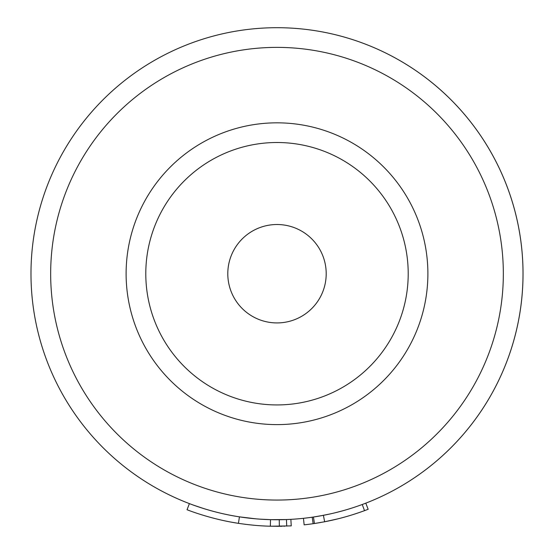 <?xml version="1.0" encoding="UTF-8"?>
<svg xmlns="http://www.w3.org/2000/svg" width="554" height="554" viewBox="0 0 554 554"><rect width="100%" height="100%" fill="white"/><g stroke="black" fill="none" stroke-linecap="round" stroke-linejoin="round"><path stroke-width="0.83" d="M145.792 273.718A131.208 131.208 0 0 0 277 404.932A131.208 131.208 0 0 0 408.208 273.718A131.208 131.208 0 0 0 277 142.51A131.208 131.208 0 0 0 145.792 273.718A131.208 131.208 0 0 1 277 142.51A131.208 131.208 0 0 1 408.208 273.718M239.196 523.454L238.435 523.336L239.439 516.854C211.413 512.658 188.478 503.226 189.392 503.614L187.051 509.742C186.102 509.348 209.758 519.05 238.435 523.336C250.11 525.067 260.747 526.03 270.345 526.21L291.238 525.898L290.871 519.347A246.018 246.018 0 0 0 312.207 517.207L313.453 517.027L314.423 523.509L324.637 521.764A252.582 252.582 0 0 0 364.518 510.649L362.247 504.5A246.018 246.018 0 0 0 277 27.7A246.018 246.018 0 0 0 30.982 273.718A246.018 246.018 0 0 0 277 519.742A246.018 246.018 0 0 0 523.018 273.718A246.018 246.018 0 0 0 277 27.7A246.018 246.018 0 0 0 193.533 505.144L203.844 508.614A246.018 246.018 0 0 0 218.539 512.692A246.018 246.018 0 0 1 203.844 508.614M239.439 516.854L256.156 518.856A246.018 246.018 0 0 1 219.516 512.928A246.018 246.018 0 0 0 256.156 518.856M270.345 526.21L270.518 519.652A246.018 246.018 0 0 1 259.674 519.126L270.518 519.652L286.46 519.555A246.018 246.018 0 0 0 289.991 519.396L285.816 519.583M279.258 519.728L279.348 526.286L276.737 526.3M280.185 519.721L282.921 519.666M316.909 516.48L319.409 516.058M319.9 515.968L329.865 513.994M336.126 512.526L342.822 510.767M290.871 519.347A246.018 246.018 0 0 0 303.447 518.315L304.146 524.839A252.582 252.582 0 0 0 313.142 523.703L312.207 517.207A246.018 246.018 0 0 0 313.453 517.027L323.404 515.324L324.637 521.764L337.864 518.856C355.218 514.59 369.096 508.877 368.154 509.278L365.785 503.157M326.202 273.718A49.202 49.202 0 0 0 277 224.515A49.202 49.202 0 0 0 227.798 273.718A49.202 49.202 0 0 0 277 322.927A49.202 49.202 0 0 0 326.202 273.718M193.533 505.144L193.533 505.144A246.018 246.018 0 0 1 30.982 273.718M286.709 526.113L286.46 519.555A246.018 246.018 0 0 0 289.991 519.396M279.666 526.286L280.054 526.279M283.69 526.21L284.894 526.175M219.252 519.61L219.716 519.721M225.464 520.989L228.193 521.543M231.33 522.138L235.859 522.928M244.868 524.25L245.865 524.375M253.337 525.192L255.962 525.421M258.386 525.614L261.426 525.822M262.797 525.898L265.054 526.016M269.549 526.189L278.579 526.293M279.112 526.293L282.18 526.245M200.25 514.354L202.279 514.991M197.695 506.605L198.893 507.014M200.43 507.519L202.245 508.108M204.142 508.704L209.703 510.359C227.528 515.414 245.692 518.433 264.196 519.403M268.004 519.576L269.777 519.631M313.142 523.703L315.364 523.371M315.988 523.274L320.967 522.443M332.109 520.213L332.725 520.074M339.464 518.454L339.893 518.343M352.912 514.624L359.643 512.395M126.111 273.718A150.889 150.889 0 0 0 277 424.613A150.889 150.889 0 0 0 427.889 273.718A150.889 150.889 0 0 0 277 122.829A150.889 150.889 0 0 0 126.111 273.718M50.663 273.718A226.337 226.337 0 0 0 277 500.061A226.337 226.337 0 0 0 503.337 273.718A226.337 226.337 0 0 0 277 47.381A226.337 226.337 0 0 0 50.663 273.718M259.674 519.126A246.018 246.018 0 0 0 270.518 519.652M312.207 517.207A246.018 246.018 0 0 0 313.453 517.027M362.247 504.5A246.018 246.018 0 0 0 523.018 273.718"/></g></svg>

